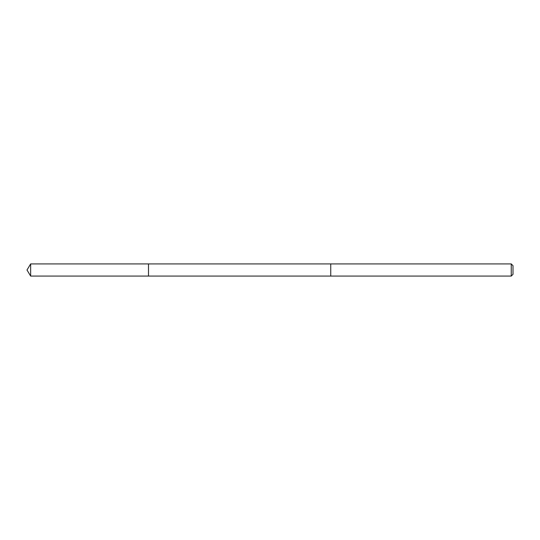 <?xml version="1.0" encoding="UTF-8"?>
<svg xmlns="http://www.w3.org/2000/svg" width="540" height="540" viewBox="0 0 540 540"><rect width="100%" height="100%" fill="white"/><g stroke="black" fill="none" stroke-linecap="round" stroke-linejoin="round"><path stroke-width="0.81" d="M148.5 276.075L148.5 263.925L30.652 263.925L30.652 276.075L148.5 276.075L148.5 263.925L330.75 263.925L330.75 276.075L30.652 276.075L27 270L30.652 276.075M330.75 270.675L330.75 276.075L511.245 276.075L511.245 263.925L330.75 263.925L330.75 270.675M511.245 263.925L513 265.68L513 274.32L511.245 276.075M27 270L30.652 263.925"/></g></svg>

